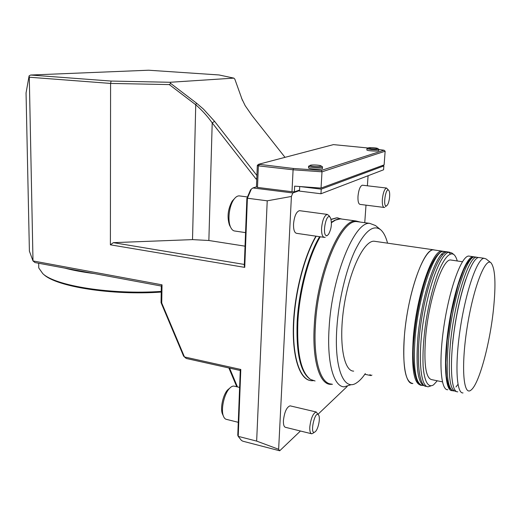 <?xml version="1.0" encoding="UTF-8"?>
<svg xmlns="http://www.w3.org/2000/svg" width="521" height="521" viewBox="0 0 521 521"><rect width="100%" height="100%" fill="white"/><g stroke="black" fill="none" stroke-linecap="round" stroke-linejoin="round"><path stroke-width="0.78" d="M381.873 165.698L383.866 165.912L383.573 169.794L320.962 193.76L299.49 191.096L299.731 186.531L321.229 189.149L320.962 193.76M383.866 165.912L321.229 189.149M371.401 148.765L368.21 147.997C368.301 147.339 376.755 147.743 377.588 148.439C377.601 148.954 375.537 149.065 371.401 148.765M313.479 166.446C311.167 166.166 310.034 165.841 310.086 165.47C310.255 164.584 319.829 164.942 320.995 165.88C321.073 166.635 318.565 166.824 313.479 166.446M377.588 148.439L378.845 149.28C378.35 149.846 375.726 149.95 370.952 149.586L366.947 148.713L367.364 148.407M322.284 166.687L322.499 166.883C321.88 167.716 318.676 167.899 312.887 167.436C310.373 167.137 308.953 166.779 308.621 166.355L309.292 165.86M366.869 149.866L366.856 149.983C367.084 150.96 379.588 151.552 378.747 150.549L378.832 149.397M308.556 167.658L308.543 167.847C308.914 169.195 323.502 169.742 322.414 168.368L322.492 167.065M321.314 170.419L321.998 171.819L293.089 169.794L293.479 168.478L321.314 170.419L384.036 150.224L385.143 151.22L321.998 171.819L321.047 188.081L384.114 164.877L385.143 151.22M368.171 148.01L333.447 144.617L258.611 164.278L293.479 168.478M384.036 150.224L378.826 149.501M257.491 187.417L256.449 186.844L257.322 165.352L258.377 165.854L257.491 187.417L291.981 191.721L293.089 169.794L258.377 165.854L259.36 164.629M257.322 165.352L258.611 164.278M299.549 190.067L294.358 191.897L294.652 186.153L321.047 188.081M291.981 191.721L294.358 191.897M245.039 246.166L208.862 240.5L192.516 239.614L195.74 104.76L196.521 103.158L203.509 109.149L214.574 121.341L256.912 175.499M169.286 84.584L110.582 83.425L111.116 81.061L170.054 82.279L170.725 83.451L169.286 84.584L195.74 104.76C201.959 110.139 207.449 116.176 212.203 122.878L214.574 121.341M170.725 83.451L196.521 103.158M234.828 79.133L242.135 99.531L234.828 79.133L233.844 78.124L219.054 74.959L148.641 70.218L30.635 75.031L111.116 81.061M233.844 78.124L170.054 82.279M256.449 186.844L252.906 187.951L292.822 192.959L291.408 196.456L267.221 200.819L247.403 198.221L244.74 267.377L110.387 244.818L110.582 83.425L29.287 77.219L29.104 75.858L30.635 75.031M240.266 370.503L186.251 358.468L184.467 356.95L240.8 369.467L238.221 436.357L256.651 441.105L278.637 449.284L279.705 450.782L242.793 441.189L241.392 440.375L238.221 436.357L237.778 435.282L240.285 369.93L240.8 369.467M161.054 302.629L183.581 356.097L184.467 356.95L161.738 303.014L161.054 302.629L161.308 286.049L35.005 262.571L32.999 260.936L162.024 284.831L161.738 303.014M285.013 157.342L252.112 115.675L245.183 105.678L241.568 98.222M242.415 100.351L242.135 99.531M192.516 239.614L113.363 242.656L244.336 264.447M110.387 244.818L113.363 242.656M256.762 179.146L256.078 179.048L256.801 178.162M256.078 179.048L212.203 122.878L208.862 240.5M229.553 368.113L237.459 386.921M236.775 386.758L228.869 367.963M267.221 200.819L256.651 441.105M29.287 77.219L32.999 260.936L29.397 251.161L26.05 92.959L29.104 75.858M162.024 284.831L161.308 286.049M250.464 190.048L251.324 189.11L247.403 198.221L246.876 198.384L250.464 190.048M252.906 187.951L251.324 189.11M291.408 196.456L278.637 449.284M299.516 190.582L292.822 192.959M368.087 175.72L367.377 185.789M366.002 205.144L364.752 222.688M347.168 386.491L318.11 414.182M300.448 431.01L279.705 450.782M324.029 237.335L296.729 233.356C294.482 232.939 293.414 229.826 293.531 224.01C294.345 216.143 296.312 211.695 299.438 210.666L299.933 210.738M311.421 433.719L285.586 427.344C284.01 426.979 283.287 424.719 283.417 420.558C284.473 411.948 286.693 407.044 290.086 405.839L290.451 405.924M383.997 207.43L360.135 204.401C358.494 204.043 357.777 201.314 357.992 196.228C358.702 189.716 360.154 186.043 362.342 185.202L362.629 185.235M331.05 219.328L336.592 217.837L338.129 217.941M309.962 380.486C299.51 378.507 292.294 356.774 293.388 325.13C294.463 293.531 303.99 256.534 315.928 236.156M244.74 267.377L244.284 265.866L246.876 198.384M388.751 190.373L386.556 188.042C384.505 188.908 383.104 192.633 382.355 199.224C382.101 204.369 382.733 207.117 384.264 207.462L384.713 207.345M386.562 205.802L387.214 205.228C389.376 202.799 390.542 192.952 388.94 190.64C385.905 185.593 382.414 207.846 386.562 205.802M318.552 414.983L316.234 411.994C313.036 413.27 310.894 418.265 309.8 426.986C309.63 431.193 310.282 433.465 311.76 433.804L313.44 432.984M315.413 431.583L315.576 431.421C318.292 428.685 320.356 418.571 318.832 415.491C315.107 408.002 308.836 437.419 315.413 431.583M369.936 374.553L370.939 375.576L371.935 375.074M330.177 217.394L329.129 215.798L327.299 214.405C324.349 215.479 322.447 219.999 321.594 227.977C321.411 233.87 322.375 237.009 324.485 237.407L325.267 237.198M327.37 235.414L328.51 234.385C331.46 228.856 332.131 223.366 330.529 217.921C326.224 210.263 321.17 238.234 327.37 235.414M239.953 195.981L239.061 195.863C237.244 195.896 235.479 197.146 233.747 199.615C229.064 206.088 227.423 220.702 230.634 227.221C231.793 229.702 233.271 230.985 235.069 231.057L245.56 232.626M234.404 198.729L232.21 201.106C227.846 209.11 226.941 217.14 229.487 225.196L230.321 226.668M234.58 386.25L233.916 386.094C232.464 385.963 230.92 386.816 229.286 388.659C224.115 394.208 220.787 409.35 223.327 415.882C224.095 418.024 225.202 419.203 226.648 419.412L238.273 422.323M229.728 388.178L227.56 389.988C223.034 394.853 220.129 408.041 222.356 413.759L222.988 415.139M161.217 292.079C111.885 295.55 56.366 286.7 43.771 274.495L43.64 274.385M38.71 265.176L38.762 267.944L42.794 273.649C55.454 285.925 111.396 294.86 161.223 291.402M64.76 268.1C73.142 270.34 82.93 272.157 94.145 273.564M315.075 380.981L310.568 379.451C301.021 372.522 296.781 353.42 297.843 322.147C299.373 291.376 308.816 256 320.233 236.781M331.447 222.682L335.459 220.103L340.395 218.866L343.15 219.237M332.47 384.264L330.444 384.355C319.549 384.224 312.099 360.226 314.28 325.293C316.768 273.701 340.154 218.748 355.96 220.976L360.415 222.102M310.086 379.132L309.871 378.988C300.343 372.066 296.104 353.036 297.152 321.9C298.676 291.141 308.158 255.785 319.594 236.69M331.434 222.265L334.658 220.298L337.667 219.269M341.301 218.898L336.84 217.869L331.082 219.478M316.188 236.195C304.017 256.964 294.385 295.016 293.597 326.96C292.776 358.956 300.571 380.063 311.402 380.708L313.297 380.675M331.395 384.029C320.591 383.905 313.212 360.037 315.394 325.312C317.882 274.033 341.086 219.4 356.761 221.607L359.379 221.959M350.646 384.85L344.199 386.836C333.759 386.81 326.778 362.883 329.103 327.93C331.831 276.332 354.606 221.223 369.728 223.366L375.524 225.56L380.382 229.533M365.312 373.577C362.479 377.777 359.653 380.812 356.833 382.675C344.147 391.968 333.994 368.705 336.846 328.061C338.604 300.988 345.859 270.301 354.905 250.79C364.654 231.135 373.257 224.141 380.708 229.8C383.612 232.353 385.898 236.808 387.559 243.164M353.681 371.128C343.502 371.212 338.455 341.515 344.081 305.892C349.584 270.269 363.866 240.839 373.974 241.203L375.915 241.483M442.817 254.678L441.502 254.502M443.482 251.337L441.873 251.089C432.45 249.793 416.644 295.485 413.309 337.452C411.258 367.924 413.798 383.84 420.929 385.195L420.994 385.195M434.989 250.093L433.4 249.865C423.658 248.524 407.604 293.974 404.407 335.778C402.459 366.133 405.169 382.023 412.541 383.43M435.328 250.145L433.407 249.78C425.097 249.689 412.339 280.324 406.647 317.081C400.857 353.837 404.107 384.049 412.521 383.515L412.879 383.502M480.036 257.7L478.747 257.517C471.993 257.648 460.694 288.693 454.957 325.651C449.148 362.616 450.899 392.697 457.77 391.818M490.847 262.695L486.028 258.917L484.048 258.279C477.464 258.436 466.308 289.598 460.557 326.654C454.735 363.717 456.318 393.837 463.019 392.919M493.433 309.702C496.07 283.893 495.256 268.263 490.99 262.805C485.285 257.035 473.231 288.08 467.103 327.644C460.87 367.214 463.43 396.956 471.121 389.995C479.105 383.97 489.857 343.945 493.433 309.702M457.979 384.368L455.947 386.96M474.488 256.938L473.035 256.69C466.1 256.788 454.638 287.722 448.926 324.57C443.13 361.431 445.071 391.466 452.117 390.626L452.221 390.626M470.014 256.247L468.666 256.052C461.593 256.137 450.007 286.98 444.309 323.749C438.519 360.519 440.603 390.522 447.786 389.721M451.876 260.174L450.567 259.979C442.479 258.904 428.737 299.725 425.637 337.041C423.677 364.27 425.755 378.48 431.87 379.672L442.427 381.854M448.926 252.105L447.415 251.89C439.555 251.864 427.187 282.753 421.463 319.725C415.641 356.703 418.448 386.992 426.412 386.348M453.739 254.456L452.026 253.095L449.343 252.164C441.541 252.151 429.226 283.079 423.495 320.089C417.666 357.1 420.414 387.409 428.321 386.751L430.789 385.95M457.262 260.969C456.389 257.888 455.282 255.765 453.928 254.606C449.688 251.552 443.527 258.559 437.438 274.476C432.801 287.579 429.017 302.916 426.08 320.48C423.534 338.025 422.544 353.238 423.124 366.12C424.289 381.724 428.334 388.288 433.589 384.824L437.269 380.786M425.064 386.081C418.116 384.609 415.693 368.679 417.796 338.292C421.189 296.247 436.872 250.425 446.132 251.702L447.357 251.825M422.609 385.547C415.53 384.205 413.029 368.282 415.1 337.79C418.461 295.791 434.214 250.047 443.573 251.33L445.103 251.552M475.992 257.113L474.683 256.925C466.647 255.818 452.065 301.737 448.275 343.632C445.833 374.052 447.656 389.832 453.745 390.971M478.337 257.589L476.656 257.211C468.698 256.117 454.182 302.089 450.359 344.023C447.891 374.469 449.669 390.255 455.706 391.382L456.155 391.33M465.728 279.543C459.522 298.116 455.12 319.542 452.528 343.834M368.21 147.997L366.947 148.615M310.086 165.47L308.621 166.199M320.995 165.88L322.33 166.713M366.947 148.713L366.856 149.983M308.621 166.355L308.543 167.847M386.478 205.841L385.514 206.635M362.342 185.202L386.556 188.042M314.437 432.215L313.635 432.775M290.086 405.839L316.234 411.994M364.824 374.286L370.724 375.53M327.188 235.492L326.66 235.935M299.438 210.666L327.299 214.405M239.061 195.863L247.488 196.964M229.487 225.196L230.634 227.221M232.21 201.106L233.747 199.615M233.916 386.094L239.614 387.416M222.356 413.759L223.327 415.882M227.56 389.988L229.286 388.659M38.762 267.944L38.678 263.248M43.771 274.495L42.794 273.649M355.96 220.976L340.395 218.866M334.658 220.298L335.459 220.103M338.298 219.113L335.895 219.771M369.728 223.366L356.761 221.607M433.4 249.865L441.873 251.089M373.974 241.203L433.407 249.78M421.437 385.351C416.162 385.677 411.036 365.97 414.097 337.295C416.116 314.143 421.899 287.826 428.568 271.07C435.817 253.44 440.968 251.402 443.573 251.33L447.754 251.936M448.581 252.301L450.444 253.89M478.747 257.517L484.048 258.279M478.467 257.556L474.683 256.925C472.775 256.43 469.949 259.041 466.21 264.753L463.423 270.399L458.05 285.241L451.134 313.824L447.181 340.526L445.82 362.714L446.367 376.019C447.565 382.955 448.627 386.986 449.551 388.106L452.736 390.809M455.706 391.382L456.214 391.369M468.666 256.052L473.035 256.69M450.567 259.979L462.44 261.737M447.415 251.89L449.343 252.164"/></g></svg>
